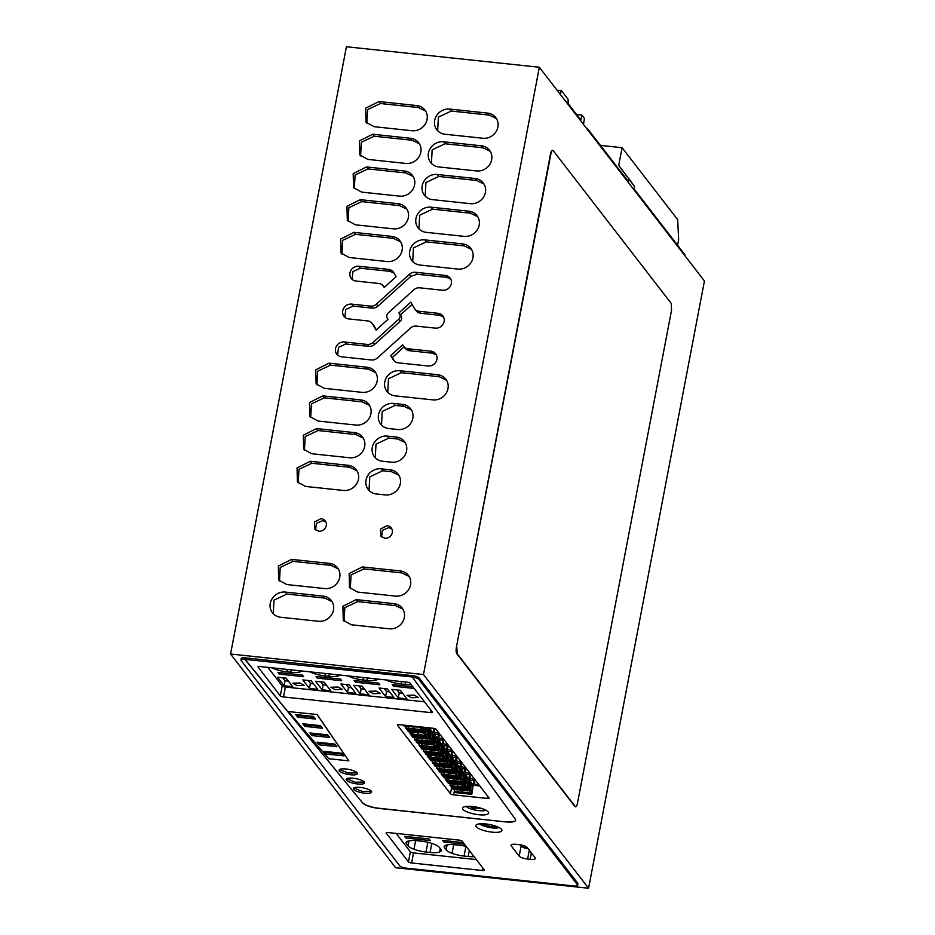 <?xml version="1.0" encoding="UTF-8"?>
<svg xmlns="http://www.w3.org/2000/svg" width="935" height="935" viewBox="0 0 935 935"><rect width="100%" height="100%" fill="white"/><g stroke="black" fill="none" stroke-linecap="round" stroke-linejoin="round"><path stroke-width="1.4" d="M567.416 103.621L567.568 102.85L565.628 101.307M567.568 102.85L580.904 120.112L581.862 115.075L584.398 118.371L583.487 124.425M560.416 94.564L561.21 90.403L568.059 99.262L568.27 103.762M561.21 90.403A21.283 5.762 10.8 0 1 557.143 90.333M492.114 825.056L491.962 825.862L496.578 826.774L489.063 826.47L489.437 824.483M486.936 824.074L486.738 824.845L482.121 823.934L489.063 826.47M492.161 825.067L491.962 825.862M576.579 114.514L581.862 115.075M479.55 823.828A10.904 2.957 -169.2 0 0 488.83 827.381A10.904 2.957 -169.2 0 0 499.126 827.557M474.022 806.718L474.945 809.207L469.358 806.309M482.238 808.646L473.823 807.758M586.911 128.855L587.25 128.329L628.53 181.752L629.01 179.24L634.468 186.31L618.713 165.308L629.01 179.24M586.432 128.247L587.25 128.329M634.468 186.31L633.988 188.823L684.794 254.577L685.11 255.968M618.713 165.308L622.079 147.707L600.445 145.404M622.079 147.707L677.7 219.702L678.635 239.734L677.583 245.25M273.265 613.746L273.99 600.13L286.893 594.064L324.725 598.084L332.03 601.591M344.08 621.261L344.816 607.656L357.719 601.602L395.54 605.623L402.856 609.117M350.321 588.559L351.057 574.955L363.96 568.889L401.781 572.921L409.086 576.416M279.495 581.032L280.231 567.416L293.134 561.362L330.955 565.383L338.271 568.889M315.551 529.888L316.416 523.366L322.668 520.608L325.859 521.929M409.553 350.73A7.211 6.638 142.3 0 1 405.159 348.323L403.628 346.347A7.211 6.638 -37.7 0 1 403.172 345.669L402.669 344.781L390.783 355.534L393.086 359.519A7.725 7.106 -37.7 0 0 393.577 360.255A7.725 7.106 -37.7 0 0 398.298 362.838L428.02 365.994A7.831 7.211 -37.7 0 0 435.839 362.09A7.831 7.211 -37.7 0 0 435.64 353.804A7.831 7.211 -37.7 0 0 430.848 351.186L408.034 348.755L409.553 350.73L432.367 353.149L436.306 354.856M394.406 361.144L392.314 357.509L404.049 346.885M419.137 311.297A7.211 6.638 142.3 0 1 414.275 308.199L410.792 302.169L398.918 312.921L401.162 316.147A4.289 3.95 142.3 0 1 400.192 321.254L398.661 319.279L373.053 342.455A7.211 6.638 142.3 0 1 367.233 344.419L344.407 341.988A7.831 7.211 -37.7 0 0 336.6 345.892A7.831 7.211 -37.7 0 0 336.799 354.19A7.831 7.211 -37.7 0 0 341.591 356.808L371.312 359.963A7.725 7.106 -37.7 0 0 377.553 357.871L410.488 328.068A7.211 6.638 -37.7 0 1 416.309 326.105L435.242 328.127A7.831 7.211 -37.7 0 0 443.061 324.223A7.831 7.211 -37.7 0 0 442.863 315.925A7.831 7.211 -37.7 0 0 438.071 313.307L419.137 311.297L420.668 313.272L439.602 315.282L443.529 316.988M420.668 313.272A7.211 6.638 142.3 0 1 416.262 310.852L414.731 308.889M401.162 316.147L400.437 314.896L412.066 304.366M373.053 342.455L374.573 344.431L400.192 321.254M374.573 344.431A7.211 6.638 142.3 0 1 368.752 346.394L345.938 343.963L344.407 341.988M337.652 355.101L338.493 347.306L345.938 343.963M376.396 304.179A7.211 6.638 142.3 0 1 370.576 306.131L351.642 304.12A7.831 7.211 -37.7 0 0 343.823 308.012A7.831 7.211 -37.7 0 0 344.022 316.31A7.831 7.211 -37.7 0 0 348.813 318.928L367.747 320.939A7.211 6.638 142.3 0 1 372.609 324.036L376.092 330.067L387.967 319.314L387.242 318.064A4.289 3.95 -37.7 0 1 388.224 312.956L413.831 289.78A7.211 6.638 142.3 0 1 419.663 287.816L442.477 290.247A7.831 7.211 -37.7 0 0 450.296 286.344A7.831 7.211 -37.7 0 0 450.086 278.057A7.831 7.211 -37.7 0 0 445.294 275.439L415.572 272.272A7.725 7.106 -37.7 0 0 409.331 274.364L376.396 304.179L377.915 306.142L410.862 276.339L417.092 274.247L446.825 277.403L450.752 279.109M377.915 306.142A7.211 6.638 142.3 0 1 372.095 308.106L353.161 306.084L351.642 304.12M344.886 317.222L345.728 309.438L353.161 306.084M372.153 323.358L373.673 325.322A7.211 6.638 142.3 0 1 374.129 326.011L372.609 324.036M376.337 329.845L374.129 326.011M352.109 279.355L352.951 271.559L360.384 268.216L390.117 271.372L393.997 273.067M366.836 123.186L367.572 109.57L380.475 103.516L418.296 107.537L425.612 111.043M360.594 155.888L361.331 142.284L374.234 136.218L412.054 140.238L419.371 143.745M354.353 188.59L355.101 174.985L368.004 168.919L405.825 172.94L413.13 176.446M348.124 221.291L348.86 207.687L361.763 201.621L399.584 205.653L406.889 209.148M341.883 253.993L342.619 240.388L355.522 234.334L393.343 238.355L400.659 241.849M316.93 384.811L317.666 371.207L330.569 365.141L368.39 369.161L375.695 372.668M310.689 417.513L311.425 403.908L324.328 397.842L362.149 401.863L369.465 405.369M304.448 450.214L305.184 436.61L318.087 430.544L355.908 434.576L363.224 438.071M298.207 482.916L298.955 469.312L311.858 463.257L349.678 467.278L356.983 470.772M437.662 130.725L438.386 117.12L451.301 111.043L489.122 115.075L496.427 118.57M431.421 163.438L432.157 149.822L445.06 143.756L482.881 147.777L490.185 151.271M425.191 196.14L425.916 182.524L438.819 176.458L476.64 180.478L483.956 183.985M418.95 228.841L419.675 215.225L432.578 209.16L470.399 213.18L477.715 216.686M412.709 261.543L413.434 247.927L426.348 241.861L464.169 245.882L471.474 249.388M387.756 392.361L388.481 378.745L401.384 372.679L439.216 376.7L446.521 380.194M369.044 490.466L369.769 476.85L382.672 470.784L391.555 471.731L398.871 475.237M375.274 457.764L376.01 444.148L388.913 438.083L397.796 439.029L405.1 442.524M381.515 425.063L382.24 411.447L395.154 405.381L404.037 406.328L411.342 409.822M381.55 536.912L382.415 530.39L388.668 527.632L391.858 528.953M456.841 646.997L457.157 653.67L575.259 806.554C576.089 807.256 576.837 806.134 577.491 803.177L671.552 310.104L671.236 303.431L553.123 150.547C552.304 149.845 551.557 150.979 550.902 153.936L456.455 646.962A5.318 1.496 -83.9 0 0 456.771 653.635L574.885 806.519A5.318 1.496 -83.9 0 0 575.282 806.776A5.318 1.496 -83.9 0 0 575.469 806.753M550.902 153.936L550.516 153.889A5.318 1.496 -83.9 0 1 552.351 150.243L553.123 150.547M522.291 845.24L522.116 846.187A5.481 1.484 -169.2 0 0 527.878 848.337M522.116 846.187L521.192 844.995M463.211 842.575L442.664 840.39L443.938 842.038L464.485 844.223M443.938 842.038L444.218 840.553M466.156 846.397A14.598 3.95 -169.2 0 0 459.447 845.228L455.38 844.796A14.598 3.95 -169.2 0 0 447.234 844.901A14.773 3.997 -169.2 0 0 444.207 846.642A14.773 3.997 -169.2 0 0 444.616 847.916L446.147 849.892A14.773 3.997 -169.2 0 0 452.049 853.304A14.855 4.021 -169.2 0 0 464.087 856.063L468.154 856.495A14.855 4.021 -169.2 0 0 474.115 856.682M453.709 844.644L452.049 853.304M421.369 841.173L417.314 840.74A14.598 3.95 -169.2 0 0 409.168 840.846A14.773 3.997 -169.2 0 0 406.129 842.599A14.773 3.997 -169.2 0 0 406.55 843.873L408.069 845.836A14.773 3.997 -169.2 0 0 413.983 849.249A14.855 4.021 -169.2 0 0 426.021 852.019L430.077 852.451A14.855 4.021 -169.2 0 0 439.625 851.984A14.773 3.997 -169.2 0 0 441.25 850.593A14.773 3.997 -169.2 0 0 440.841 849.331L439.321 847.355A14.773 3.997 -169.2 0 0 431.152 843.195A14.598 3.95 -169.2 0 0 421.369 841.173M440.268 848.583L439.625 851.984M415.631 840.6L413.983 849.249M405.86 837.982L430.229 840.577L428.955 838.929L404.586 836.346L405.86 837.982L406.141 836.509M466.074 806.438A10.904 2.957 -169.2 0 0 475.681 810.154A10.904 2.957 -169.2 0 0 485.966 810.224M465.805 777.149L466.951 778.633L468.47 778.797L466.086 775.699L464.368 784.722L463.503 784.629M461.364 771.398L462.509 772.883L464.029 773.035L461.645 769.949L459.915 778.972L459.05 778.878M456.923 765.648L458.057 767.121L459.588 767.284L457.192 764.199L455.474 773.222L454.609 773.128M452.47 759.898L453.615 761.37L455.135 761.534L452.75 758.437L451.032 767.46L450.167 767.366M448.029 754.136L449.174 755.62L450.693 755.784L448.309 752.687L446.591 761.709L445.714 761.616M443.587 748.386L444.721 749.858L446.252 750.022L443.856 746.936L442.138 755.959L441.273 755.866M439.134 742.635L440.28 744.108L441.799 744.272L439.415 741.186L437.697 750.197L436.832 750.104M434.693 736.874L435.839 738.358L437.358 738.521L434.974 735.424L433.256 744.447L432.379 744.353M430.252 731.123L431.386 732.596L432.917 732.76L430.521 729.674L428.803 738.697L427.938 738.603M318.403 621.272L280.57 617.252A13.3 12.248 -37.7 0 1 272.447 612.799A13.3 12.248 -37.7 0 1 272.097 598.716A13.3 12.248 -37.7 0 1 285.374 592.089L323.194 596.121A13.3 12.248 -37.7 0 1 331.317 600.562A13.3 12.248 -37.7 0 1 331.668 614.646A13.3 12.248 -37.7 0 1 318.403 621.272M356.2 599.627L342.923 606.254L343.274 620.337L351.396 624.779L389.217 628.799A13.3 12.248 -37.7 0 0 402.494 622.172A13.3 12.248 -37.7 0 0 402.143 608.089A13.3 12.248 -37.7 0 0 394.021 603.648L356.2 599.627L357.719 601.602M362.429 566.926L400.25 570.946A13.3 12.248 -37.7 0 1 408.385 575.387A13.3 12.248 -37.7 0 1 408.735 589.471A13.3 12.248 -37.7 0 1 395.458 596.098L357.637 592.077L349.515 587.624L349.164 573.552L362.429 566.926L363.96 568.889M324.632 588.571A13.3 12.248 -37.7 0 0 337.909 581.944A13.3 12.248 -37.7 0 0 337.558 567.861A13.3 12.248 -37.7 0 0 329.436 563.408L291.615 559.387L278.338 566.014L278.688 580.097L286.811 584.55L324.632 588.571M321.137 518.644L314.499 521.952L314.686 528.988L318.742 531.22A6.65 6.124 -37.7 0 0 325.205 520.865A6.65 6.124 -37.7 0 0 321.137 518.644M390.783 355.534L392.314 357.509M403.628 346.347A7.211 6.638 -37.7 0 0 408.034 348.755M398.918 312.921L400.437 314.896M398.661 319.279A4.289 3.95 -37.7 0 0 399.642 314.172M358.865 266.241A7.831 7.211 -37.7 0 0 351.046 270.145A7.831 7.211 -37.7 0 0 351.256 278.443A7.831 7.211 -37.7 0 0 356.036 281.061L378.85 283.48A7.211 6.638 -37.7 0 1 383.712 286.577L384.215 287.454L396.101 276.702L393.799 272.716A7.725 7.106 -37.7 0 0 393.308 271.98A7.725 7.106 -37.7 0 0 388.586 269.397L358.865 266.241L360.384 268.216M411.973 130.725L374.152 126.704L366.029 122.251L365.678 108.168L378.955 101.541L416.776 105.561A13.3 12.248 -37.7 0 1 424.899 110.014A13.3 12.248 -37.7 0 1 425.25 124.098A13.3 12.248 -37.7 0 1 411.973 130.725M405.732 163.426L367.911 159.406L359.788 154.953L359.437 140.881L372.714 134.243L410.535 138.275A13.3 12.248 -37.7 0 1 418.658 142.716A13.3 12.248 -37.7 0 1 419.009 156.799A13.3 12.248 -37.7 0 1 405.732 163.426M399.502 196.128L361.681 192.107L353.547 187.654L353.196 173.583L366.473 166.956L404.294 170.976A13.3 12.248 -37.7 0 1 412.428 175.418A13.3 12.248 -37.7 0 1 412.779 189.501A13.3 12.248 -37.7 0 1 399.502 196.128M393.261 228.83L355.44 224.809L347.317 220.356L346.967 206.284L360.232 199.658L398.053 203.678A13.3 12.248 -37.7 0 1 406.187 208.119A13.3 12.248 -37.7 0 1 406.538 222.203A13.3 12.248 -37.7 0 1 393.261 228.83M387.02 261.531L349.199 257.511L341.076 253.069L340.726 238.986L354.003 232.359L391.823 236.38A13.3 12.248 -37.7 0 1 399.946 240.821A13.3 12.248 -37.7 0 1 400.297 254.904A13.3 12.248 -37.7 0 1 387.02 261.531M362.067 392.349L324.246 388.329L316.124 383.876L315.773 369.804L329.038 363.166L366.871 367.198A13.3 12.248 -37.7 0 1 374.993 371.639A13.3 12.248 -37.7 0 1 375.344 385.723A13.3 12.248 -37.7 0 1 362.067 392.349M355.826 425.051L318.005 421.031L309.882 416.578L309.532 402.506L322.809 395.879L360.63 399.899A13.3 12.248 -37.7 0 1 368.752 404.341A13.3 12.248 -37.7 0 1 369.103 418.424A13.3 12.248 -37.7 0 1 355.826 425.051M349.585 457.753L311.764 453.732L303.641 449.279L303.291 435.207L316.568 428.581L354.388 432.601A13.3 12.248 -37.7 0 1 362.511 437.042A13.3 12.248 -37.7 0 1 362.862 451.126A13.3 12.248 -37.7 0 1 349.585 457.753M343.355 490.454L305.535 486.434L297.412 481.992L297.049 467.909L310.326 461.282L348.147 465.303A13.3 12.248 -37.7 0 1 356.282 469.744A13.3 12.248 -37.7 0 1 356.632 483.827A13.3 12.248 -37.7 0 1 343.355 490.454M449.77 109.079A13.3 12.248 -37.7 0 0 436.493 115.706A13.3 12.248 -37.7 0 0 436.844 129.79A13.3 12.248 -37.7 0 0 444.978 134.231L482.799 138.251A13.3 12.248 -37.7 0 0 496.076 131.625A13.3 12.248 -37.7 0 0 495.725 117.541A13.3 12.248 -37.7 0 0 487.591 113.1L449.77 109.079L451.301 111.043M443.529 141.781A13.3 12.248 -37.7 0 0 430.264 148.408A13.3 12.248 -37.7 0 0 430.614 162.491A13.3 12.248 -37.7 0 0 438.737 166.933L476.558 170.953A13.3 12.248 -37.7 0 0 489.835 164.326A13.3 12.248 -37.7 0 0 489.484 150.243A13.3 12.248 -37.7 0 0 481.361 145.802L443.529 141.781L445.06 143.756M437.3 174.483A13.3 12.248 -37.7 0 0 424.022 181.109A13.3 12.248 -37.7 0 0 424.373 195.193A13.3 12.248 -37.7 0 0 432.496 199.634L470.317 203.666A13.3 12.248 -37.7 0 0 483.594 197.04A13.3 12.248 -37.7 0 0 483.243 182.956A13.3 12.248 -37.7 0 0 475.12 178.503L437.3 174.483L438.819 176.458M431.058 207.184A13.3 12.248 -37.7 0 0 417.781 213.811A13.3 12.248 -37.7 0 0 418.132 227.895A13.3 12.248 -37.7 0 0 426.255 232.347L464.076 236.368A13.3 12.248 -37.7 0 0 477.353 229.741A13.3 12.248 -37.7 0 0 477.002 215.658A13.3 12.248 -37.7 0 0 468.879 211.205L431.058 207.184L432.578 209.16M424.817 239.886A13.3 12.248 -37.7 0 0 411.54 246.513A13.3 12.248 -37.7 0 0 411.891 260.596A13.3 12.248 -37.7 0 0 420.025 265.049L457.846 269.07A13.3 12.248 -37.7 0 0 471.123 262.443A13.3 12.248 -37.7 0 0 470.772 248.359A13.3 12.248 -37.7 0 0 462.638 243.906L424.817 239.886L426.348 241.861M432.893 399.876A13.3 12.248 -37.7 0 0 446.159 393.249A13.3 12.248 -37.7 0 0 445.808 379.166A13.3 12.248 -37.7 0 0 437.685 374.725L399.864 370.704A13.3 12.248 -37.7 0 0 386.587 377.331A13.3 12.248 -37.7 0 0 386.938 391.414A13.3 12.248 -37.7 0 0 395.061 395.856L432.893 399.876M376.349 493.972A13.3 12.248 142.3 0 1 368.226 489.519A13.3 12.248 142.3 0 1 367.876 475.436A13.3 12.248 142.3 0 1 381.153 468.809L390.035 469.756A13.3 12.248 -37.7 0 1 398.158 474.209A13.3 12.248 -37.7 0 1 398.509 488.28A13.3 12.248 -37.7 0 1 385.232 494.907L376.349 493.972M382.59 461.271A13.3 12.248 142.3 0 1 374.467 456.818A13.3 12.248 142.3 0 1 374.117 442.734A13.3 12.248 142.3 0 1 387.382 436.107L396.276 437.054A13.3 12.248 -37.7 0 1 404.399 441.495A13.3 12.248 -37.7 0 1 404.75 455.579A13.3 12.248 -37.7 0 1 391.473 462.206L382.59 461.271M388.831 428.557A13.3 12.248 142.3 0 1 380.697 424.116A13.3 12.248 142.3 0 1 380.346 410.033A13.3 12.248 142.3 0 1 393.623 403.406L402.506 404.352A13.3 12.248 -37.7 0 1 410.64 408.794A13.3 12.248 -37.7 0 1 410.991 422.877A13.3 12.248 -37.7 0 1 397.714 429.504L388.831 428.557M387.137 525.657L380.498 528.976L380.674 536.012L384.741 538.233A6.65 6.124 -37.7 0 0 391.204 527.878A6.65 6.124 -37.7 0 0 387.137 525.657M230.571 654.021L346.417 46.75L539.331 67.262L704.429 280.979L588.582 888.25L395.669 867.738L230.571 654.021L423.485 674.544L539.331 67.262M550.516 153.889L456.455 646.962M528.24 848.805A7.071 1.917 -169.2 0 1 521.099 846.081L520.105 844.796M396.136 833.412L410.36 851.82A2.665 0.725 -169.2 0 0 413.527 852.907L476.359 859.592M470.258 782.911L471.392 784.383L472.923 784.547L470.527 781.461L468.809 790.472L467.944 790.391M412.861 728.739L420.329 729.534L422.889 731.03L406.643 729.3L405.615 727.968L409.016 728.33A3.728 1.005 -169.2 0 0 412.861 728.739L413.854 727.068M417.314 734.501L424.782 735.296L427.33 736.792L411.084 735.062L410.056 733.73L413.469 734.092A3.728 1.005 -169.2 0 0 417.314 734.501L418.307 732.83M421.755 740.251L429.223 741.046L431.771 742.542L415.526 740.812L414.497 739.48L417.91 739.842A3.728 1.005 -169.2 0 0 421.755 740.251L422.749 738.58M426.196 746.001L433.665 746.796L436.224 748.292L419.979 746.562L418.95 745.23L422.351 745.592A3.728 1.005 -169.2 0 0 426.196 746.001L427.19 744.33M430.649 751.763L438.118 752.558L440.666 754.054L424.42 752.324L423.391 750.992L426.804 751.354A3.728 1.005 -169.2 0 0 430.649 751.763L431.643 750.092M435.091 757.514L442.559 758.308L445.107 759.804L428.861 758.075L427.833 756.742L431.245 757.105A3.728 1.005 -169.2 0 0 435.091 757.514L436.084 755.842M439.532 763.264L447 764.059L449.56 765.555L433.314 763.825L432.286 762.492L435.687 762.855A3.728 1.005 -169.2 0 0 439.532 763.264L440.525 761.593M443.985 769.014L451.453 769.809L454.001 771.305L437.755 769.587L436.727 768.243L440.14 768.605A3.728 1.005 -169.2 0 0 443.985 769.014L444.978 767.343M448.426 774.776L455.894 775.571L458.442 777.067L442.197 775.337L441.168 774.005L444.581 774.367A3.728 1.005 -169.2 0 0 448.426 774.776L449.419 773.105M452.867 780.526L460.336 781.321L462.895 782.817L446.649 781.087L445.621 779.755L449.022 780.117A3.728 1.005 -169.2 0 0 452.867 780.526L453.861 778.855M457.32 786.277L464.788 787.071L467.336 788.567L451.091 786.838L450.062 785.505L453.463 785.867A3.728 1.005 -169.2 0 0 457.32 786.277L458.314 784.605M461.761 792.038L469.23 792.833L471.778 794.329L455.532 792.599L454.503 791.267L457.916 791.629A3.728 1.005 -169.2 0 0 461.761 792.038L462.755 790.367M471.193 793.57L472.923 784.547M469.674 793.406L471.392 784.383M469.23 792.833L469.347 789.841M457.916 791.629L457.016 789.654M467.734 790.893L460.265 790.098A3.728 1.005 -169.2 0 0 456.42 789.689L453.007 789.327L451.979 787.995L468.225 789.724L470.141 779.661L469.054 779.545M475.389 780.211A9.642 2.606 -169.2 0 0 471.731 780.503L470.141 779.661M470.515 774.449L469.826 778.037A9.642 2.606 -169.2 0 0 474.629 779.229M467.336 788.567L469.475 774.46M468.809 777.932L469.826 778.037M466.752 787.819L468.47 778.797M465.233 787.656L466.951 778.633M464.788 787.071L464.894 784.079M453.463 785.867L452.575 783.892M463.292 785.143L455.824 784.348A3.728 1.005 -169.2 0 0 451.979 783.939L448.566 783.577L447.538 782.244L463.783 783.962L465.7 773.899L464.613 773.794M470.948 774.46A9.642 2.606 -169.2 0 0 467.29 774.753L465.7 773.899M464.368 784.722L463.783 783.962M466.062 768.699L465.385 772.287A9.642 2.606 -169.2 0 0 470.188 773.479M462.895 782.817L465.034 768.71M464.368 772.181L465.385 772.287M462.311 782.057L464.029 773.035M460.78 781.894L462.509 772.883M460.336 781.321L460.452 778.329M449.022 780.117L448.134 778.142M458.84 779.381L451.371 778.586A3.728 1.005 -169.2 0 0 447.526 778.177L444.125 777.815L443.085 776.482L459.33 778.212L461.259 768.149L460.172 768.032M466.507 768.71A9.642 2.606 -169.2 0 0 462.848 769.002L461.259 768.149M459.915 778.972L459.33 778.212M461.621 762.948L460.943 766.536A9.642 2.606 -169.2 0 0 465.747 767.728M458.442 777.067L460.581 762.96M459.926 766.419L460.943 766.536M457.858 776.307L459.588 767.284M456.338 776.144L458.057 767.121M455.894 775.571L456.011 772.579M444.581 774.367L443.681 772.392M454.398 773.631L446.93 772.836A3.728 1.005 -169.2 0 0 443.085 772.427L439.672 772.065L438.644 770.732L454.889 772.462L456.806 762.399L455.719 762.282M462.054 762.948A9.642 2.606 -169.2 0 0 458.395 763.24L456.806 762.399M455.474 773.222L454.889 772.462M457.18 757.186L456.49 760.774A9.642 2.606 -169.2 0 0 461.294 761.967M454.001 771.305L456.14 757.198M455.474 760.669L456.49 760.774M453.417 770.557L455.135 761.534M451.897 770.393L453.615 761.37M451.453 769.809L451.558 766.829M440.14 768.605L439.24 766.642M449.957 767.88L442.489 767.086A3.728 1.005 -169.2 0 0 438.644 766.677L435.231 766.314L434.202 764.982L450.448 766.712L452.365 756.649L451.278 756.532M457.612 757.198A9.642 2.606 -169.2 0 0 453.954 757.49L452.365 756.649M451.032 767.46L450.448 766.712M452.727 751.436L452.049 755.024A9.642 2.606 -169.2 0 0 456.853 756.216M449.56 765.555L451.699 751.448M451.032 754.919L452.049 755.024M448.975 764.795L450.693 755.784M447.444 764.643L449.174 755.62M447 764.059L447.117 761.067M435.687 762.855L434.798 760.88M445.504 762.13L438.036 761.335A3.728 1.005 -169.2 0 0 434.191 760.926L430.79 760.564L429.761 759.22L446.007 760.95L447.923 750.887L446.837 750.77M453.171 751.448A9.642 2.606 -169.2 0 0 449.513 751.74L447.923 750.887M446.591 761.709L446.007 760.95M448.286 745.686L447.608 749.274A9.642 2.606 -169.2 0 0 452.411 750.466M445.107 759.804L447.246 745.698M446.591 749.169L447.608 749.274M444.522 759.045L446.252 750.022M443.003 758.881L444.721 749.858M442.559 758.308L442.676 755.316M431.245 757.105L430.345 755.129M441.063 756.368L433.595 755.573A3.728 1.005 -169.2 0 0 429.749 755.164L426.337 754.802L425.308 753.47L441.554 755.199L443.47 745.137L442.384 745.02M448.718 745.698A9.642 2.606 -169.2 0 0 445.06 745.99L443.47 745.137M442.138 755.959L441.554 755.199M443.844 739.924L443.155 743.524A9.642 2.606 -169.2 0 0 447.958 744.716M440.666 754.054L442.804 739.947M442.138 743.407L443.155 743.524M440.081 753.294L441.799 744.272M438.562 753.131L440.28 744.108M438.118 752.558L438.223 749.566M426.804 751.354L425.904 749.379M436.622 750.618L429.153 749.823A3.728 1.005 -169.2 0 0 425.308 749.414L421.895 749.052L420.867 747.719L437.113 749.449L439.029 739.386L437.942 739.269M444.277 739.936A9.642 2.606 -169.2 0 0 440.619 740.228L439.029 739.386M437.697 750.197L437.113 749.449M439.392 734.174L438.714 737.762A9.642 2.606 -169.2 0 0 443.517 738.954M436.224 748.292L438.363 734.185M437.697 737.657L438.714 737.762M435.64 747.544L437.358 738.521M434.109 747.381L435.839 738.358M433.665 746.796L433.782 743.804M422.351 745.592L421.463 743.617M432.169 744.868L424.7 744.073A3.728 1.005 -169.2 0 0 420.855 743.664L417.454 743.302L416.426 741.969L432.671 743.687L434.588 733.624L433.501 733.519M439.836 734.185A9.642 2.606 -169.2 0 0 436.177 734.478L434.588 733.624M433.256 744.447L432.671 743.687M434.904 728.669L434.272 732.012A9.642 2.606 -169.2 0 0 439.076 733.204M431.771 742.542L433.91 728.435M433.256 731.906L434.272 732.012M431.187 741.782L432.917 732.76M429.668 741.619L431.386 732.596M429.223 741.046L429.34 738.054M417.91 739.842L417.01 737.867M427.727 739.106L420.259 738.311A3.728 1.005 -169.2 0 0 416.414 737.902L413.001 737.54L411.973 736.207L428.218 737.937L430.123 727.933M434.074 728.423A9.642 2.606 -169.2 0 0 431.725 728.727L430.193 727.944M428.803 738.697L428.218 737.937M426.746 736.032L428.324 727.746M425.226 735.868L426.804 727.582M424.782 735.296L424.887 732.304M413.469 734.092L412.569 732.117M423.497 732.853L415.818 732.561A3.728 1.005 -169.2 0 0 411.973 732.152L408.56 731.789L407.531 730.457L423.777 732.187L424.7 727.36M425.413 727.43L424.361 732.935L422.842 732.783L423.286 733.356M424.361 732.935L423.777 732.187M427.33 736.792L429.048 727.816M422.304 730.282L422.9 727.161M420.785 730.118L421.369 726.998M420.329 729.534L420.434 726.904M409.016 728.33L408.127 726.366M419.044 727.091L411.365 726.811A3.728 1.005 -169.2 0 0 407.52 726.401L404.119 726.039L403.382 725.092M419.979 726.857L418.389 727.021L418.833 727.605M396.966 689.925L399.257 692.882L402.599 693.244M384.273 688.581L386.564 691.538L389.603 691.853M358.888 685.881L361.179 688.838L364.521 689.188M346.207 684.525L348.486 687.482L351.525 687.809M320.822 681.825L323.101 684.782L326.455 685.145M282.744 677.781L285.023 680.738L288.377 681.089M308.129 680.481L310.408 683.438L313.459 683.754M588.582 888.25L423.485 674.544M244.876 659.35L362.64 802.978C365.398 805.526 370.669 807.326 378.453 808.366L505.788 821.912C513.198 822.484 516.389 821.585 515.36 819.224L412.405 677.162A5.318 1.438 10.8 0 1 418.763 679.348L577.514 884.837A5.318 1.438 10.8 0 1 577.655 885.293A5.318 1.438 10.8 0 1 573.704 885.948L406.164 868.124A5.318 1.438 10.8 0 1 399.818 865.939L241.066 660.449A5.318 1.438 10.8 0 1 240.926 659.993A5.318 1.438 10.8 0 1 244.876 659.35L412.44 677.01L412.697 675.654L245.169 657.843A5.318 1.438 -169.2 0 0 241.207 658.485L240.926 659.993M412.697 675.654A5.318 1.438 -169.2 0 1 419.044 677.84L577.795 883.33A5.318 1.438 10.8 0 1 577.947 883.785L577.655 885.293M476.207 826.692A13.3 3.6 -169.2 0 0 476.418 826.937A13.3 3.6 -169.2 0 0 479.9 829.111A13.3 3.6 -169.2 0 0 481.104 829.602A13.3 3.6 -169.2 0 0 487.205 831.367A13.3 3.6 -169.2 0 0 488.771 831.671A13.3 3.6 -169.2 0 0 495.153 832.36A13.3 3.6 -169.2 0 0 496.485 832.36A13.3 3.6 -169.2 0 0 501.955 830.525A13.3 3.6 -169.2 0 0 501.581 829.392A13.3 3.6 -169.2 0 0 482.635 823.723A13.3 3.6 -169.2 0 0 481.303 823.723A13.3 3.6 -169.2 0 0 477.072 824.389A13.3 3.6 -169.2 0 0 476.488 824.693A13.3 3.6 -169.2 0 0 475.833 825.547A13.3 3.6 -169.2 0 0 476.032 826.447A13.3 3.6 -169.2 0 0 476.207 826.692M519.182 856.144L511.2 845.813A7.071 1.917 -169.2 0 1 511.001 845.205A7.071 1.917 -169.2 0 1 516.26 844.352L518.808 844.621A7.071 1.917 -169.2 0 1 527.246 847.519L535.217 857.851A7.071 1.917 -169.2 0 1 535.416 858.459A7.071 1.917 -169.2 0 1 530.157 859.312L527.62 859.043A7.071 1.917 -169.2 0 1 519.182 856.144L521.099 846.081M462.135 841.184L484.365 869.959A2.665 0.725 10.8 0 1 484.435 870.181A2.665 0.725 10.8 0 1 482.46 870.508L411.61 862.97A2.665 0.725 10.8 0 1 408.443 861.883L386.213 833.108A2.665 0.725 10.8 0 1 386.143 832.886A2.665 0.725 10.8 0 1 388.118 832.559L458.968 840.097A2.665 0.725 10.8 0 1 462.135 841.184M422.889 731.03L423.613 727.243M474.957 780.199L474.267 783.799A9.642 2.606 -169.2 0 0 479.082 784.991M471.778 794.329L473.916 780.222M473.262 783.682L474.267 783.799M468.809 790.472L468.225 789.724M454.574 789.491L454.503 791.267M451.979 787.995L452.178 786.954M450.132 783.74L450.062 785.505M447.538 782.244L447.736 781.204M445.679 777.99L445.621 779.755M443.085 776.482L443.283 775.454M441.238 772.228L441.168 774.005M438.644 770.732L438.842 769.692M436.797 766.478L436.727 768.243M434.202 764.982L434.401 763.942M432.344 760.728L432.286 762.492M429.761 759.22L429.948 758.192M427.903 754.966L427.833 756.742M425.308 753.47L425.507 752.441M423.462 749.215L423.391 750.992M420.867 747.719L421.066 746.679M419.009 743.465L418.95 745.23M416.426 741.969L416.613 740.929M414.567 737.715L414.497 739.48M411.973 736.207L412.171 735.179M410.126 731.953L410.056 733.73M407.531 730.457L407.73 729.417M405.673 726.203L405.615 727.968M279.238 674.088L303.606 676.683L302.332 675.035L277.964 672.44L279.238 674.088L279.518 672.604M379.762 684.782L378.488 683.134L354.12 680.54L355.393 682.188L379.762 684.782M355.393 682.188L355.674 680.703M391.543 680.528L391.262 681.977A14.598 3.95 -169.2 0 0 401.045 683.988L405.112 684.42A14.598 3.95 -169.2 0 0 411.201 684.595M386.015 679.944A14.773 3.997 -169.2 0 0 391.262 681.977M406.924 698.831L400.32 690.287L391.683 689.364L398.298 697.919L406.924 698.831M398.298 697.919L399.257 692.882M414.217 695.137L407.005 695.336L411.307 697.732L418.506 697.533L414.217 695.137M385.606 696.563L393.927 697.452L387.324 688.896L379.002 688.02L385.606 696.563L386.564 691.538M360.22 693.863L368.846 694.787L362.242 686.232L353.617 685.32L360.22 693.863L361.179 688.838M353.465 676.472L353.196 677.933A14.598 3.95 -169.2 0 0 362.979 679.944L367.034 680.376A14.598 3.95 -169.2 0 0 375.18 680.271A14.773 3.997 -169.2 0 0 377.939 679.079M347.949 675.888A14.773 3.997 -169.2 0 0 353.196 677.933M375.461 678.822L375.18 680.271M347.528 692.519L355.849 693.396L349.246 684.852L340.924 683.964L347.528 692.519L348.486 687.482M322.143 689.82L330.768 690.731L324.164 682.188L315.539 681.264L322.143 689.82L323.101 684.782M337.383 674.766L337.103 676.215A14.773 3.997 -169.2 0 0 339.861 675.035M315.387 672.429L315.118 673.878A14.598 3.95 -169.2 0 0 324.901 675.888L328.956 676.321A14.598 3.95 -169.2 0 0 337.103 676.215M309.871 671.844A14.773 3.997 -169.2 0 0 315.118 673.878M338.061 687.038L330.861 687.237L335.162 689.633L342.362 689.434L338.061 687.038M299.305 670.722L299.025 672.171A14.773 3.997 -169.2 0 0 301.783 670.979M277.321 668.373L277.04 669.834A14.598 3.95 -169.2 0 0 286.823 671.844L290.878 672.277A14.598 3.95 -169.2 0 0 299.025 672.171M271.793 667.789A14.773 3.997 -169.2 0 0 277.04 669.834M284.065 685.764L292.702 686.687L286.087 678.132L277.461 677.221L284.065 685.764L285.023 680.738M317.771 689.352L311.168 680.797L302.846 679.92L309.45 688.464L317.771 689.352M309.45 688.464L310.408 683.438M412.896 686.793L392.197 684.595L393.46 686.232L414.17 688.44M393.46 686.232L393.74 684.759M317.316 678.132L341.684 680.727L340.41 679.079L316.042 676.496L317.316 678.132L317.596 676.659M376.139 691.082L368.939 691.292L373.229 693.688L380.428 693.478L376.139 691.082M297.085 685.589L304.284 685.378L299.983 682.982L292.784 683.193L297.085 685.589M515.664 820.287L515.36 819.224M357.193 772.883L348.147 773.023L339.604 769.528M479.842 785.973L473.507 785.295M424.525 701.834L285.385 687.038A2.665 0.725 10.8 0 1 282.218 685.951L267.866 667.368M371.417 791.302L362.371 791.431L353.827 787.948M364.311 782.092L355.253 782.221L346.721 778.738M314.172 717.39L297.996 715.661L297.26 714.714M321.289 726.588L305.102 724.87L304.366 723.912M328.395 735.798L312.22 734.08L311.484 733.122M335.513 745.008L319.326 743.278L318.59 742.332M342.631 754.206L326.444 752.488L325.707 751.53M362.64 802.978L244.912 659.198L245.169 657.843M362.663 802.826C365.433 805.374 370.704 807.174 378.476 808.214L378.453 808.366M505.788 821.912L378.476 808.214M505.823 821.76C513.221 822.332 516.412 821.433 515.384 819.072M488.07 811.732A13.3 3.6 -169.2 0 0 484.575 809.546A13.3 3.6 -169.2 0 0 483.372 809.055A13.3 3.6 -169.2 0 0 477.271 807.291A13.3 3.6 -169.2 0 0 475.705 806.987A13.3 3.6 -169.2 0 0 469.323 806.309A13.3 3.6 -169.2 0 0 467.991 806.309A13.3 3.6 -169.2 0 0 463.772 806.975A13.3 3.6 -169.2 0 0 463.187 807.279A13.3 3.6 -169.2 0 0 462.521 808.132A13.3 3.6 -169.2 0 0 462.731 809.032A13.3 3.6 -169.2 0 0 462.895 809.278L463.106 809.523A13.3 3.6 -169.2 0 0 466.6 811.697A13.3 3.6 -169.2 0 0 467.804 812.199A13.3 3.6 -169.2 0 0 473.905 813.953A13.3 3.6 -169.2 0 0 475.471 814.268A13.3 3.6 -169.2 0 0 481.852 814.946A13.3 3.6 -169.2 0 0 483.185 814.946A13.3 3.6 -169.2 0 0 487.404 814.28A13.3 3.6 -169.2 0 0 487.988 813.976A13.3 3.6 -169.2 0 0 488.654 813.123A13.3 3.6 -169.2 0 0 488.444 812.223A13.3 3.6 -169.2 0 0 488.28 811.977A13.3 3.6 -169.2 0 0 488.07 811.732M339.393 770.943A9.315 2.525 -169.2 0 0 349.164 774.589A9.315 2.525 -169.2 0 0 357.415 773.631A9.315 2.525 -169.2 0 0 357.158 772.836A9.315 2.525 -169.2 0 0 347.388 769.178A9.315 2.525 -169.2 0 0 339.125 770.148A9.315 2.525 -169.2 0 0 339.393 770.943M450.448 793.768L397.492 725.221A2.665 0.725 10.8 0 1 397.41 724.987A2.665 0.725 10.8 0 1 399.397 724.66L432.905 728.225A2.665 0.725 10.8 0 1 436.072 729.323L489.028 797.871A2.665 0.725 10.8 0 1 489.11 798.104A2.665 0.725 10.8 0 1 487.135 798.42L453.627 794.855A2.665 0.725 10.8 0 1 450.448 793.768L451.757 786.919M280.325 695.862L258.095 667.087A2.665 0.725 10.8 0 1 258.025 666.865A2.665 0.725 10.8 0 1 260 666.538L406.994 682.176A2.665 0.725 10.8 0 1 410.173 683.263L432.391 712.026A2.665 0.725 10.8 0 1 432.473 712.26A2.665 0.725 10.8 0 1 430.497 712.587L283.492 696.949A2.665 0.725 10.8 0 1 280.325 695.862L282.218 685.951M371.382 791.244A9.315 2.525 -169.2 0 0 361.611 787.597A9.315 2.525 -169.2 0 0 353.348 788.556A9.315 2.525 -169.2 0 0 353.617 789.35A9.315 2.525 -169.2 0 0 363.388 793.009A9.315 2.525 -169.2 0 0 371.639 792.05A9.315 2.525 -169.2 0 0 371.382 791.244M364.276 782.034A9.315 2.525 -169.2 0 0 354.505 778.387A9.315 2.525 -169.2 0 0 346.242 779.346A9.315 2.525 -169.2 0 0 346.499 780.152A9.315 2.525 -169.2 0 0 356.27 783.799A9.315 2.525 -169.2 0 0 364.533 782.84A9.315 2.525 -169.2 0 0 364.276 782.034M348.825 760.856L317.164 714.492L288.296 711.57L328.734 758.717L348.825 760.856L317.14 714.644M317.164 714.492L288.296 711.57M297.704 717.168L295.67 714.539L313.435 716.432L315.469 719.062L297.704 717.168L297.996 715.661M304.822 726.378L302.788 723.748L320.553 725.642L322.587 728.271L304.822 726.378L305.102 724.87M311.928 735.588L309.894 732.958L327.671 734.84L329.693 737.47L311.928 735.588L312.22 734.08M319.045 744.786L317.012 742.156L334.777 744.05L336.81 746.679L319.045 744.786L319.326 743.278M326.151 753.996L324.118 751.366L341.894 753.259L343.916 755.889L326.151 753.996L326.444 752.488M684.642 255.36L684.794 254.577M469.3 850.464L468.154 856.495M465.946 846.339L464.087 856.063M447.094 844.924L446.147 849.892M445.06 845.626L444.616 847.916M431.806 843.393L430.077 852.451M427.868 842.295L426.021 852.019M409.016 840.881L408.069 845.836M406.982 841.57L406.55 843.873M286.893 594.064L285.374 592.089M324.725 598.084L323.194 596.121M395.54 605.623L394.021 603.648M401.781 572.921L400.25 570.946M330.955 565.383L329.436 563.408M293.134 561.362L291.615 559.387M432.367 353.149L430.848 351.186M394.161 360.91L393.086 359.519M439.602 315.282L438.071 313.307M368.752 346.394L367.233 344.419M417.092 274.247L415.572 272.272M410.862 276.339L409.331 274.364M446.825 277.403L445.294 275.439M372.095 308.106L370.576 306.131M390.117 271.372L388.586 269.397M383.257 285.888L383.712 286.577M380.475 103.516L378.955 101.541M418.296 107.537L416.776 105.561M374.234 136.218L372.714 134.243M412.054 140.238L410.535 138.275M368.004 168.919L366.473 166.956M405.825 172.94L404.294 170.976M361.763 201.621L360.232 199.658M399.584 205.653L398.053 203.678M355.522 234.334L354.003 232.359M393.343 238.355L391.823 236.38M330.569 365.141L329.038 363.166M368.39 369.161L366.871 367.198M324.328 397.842L322.809 395.879M362.149 401.863L360.63 399.899M318.087 430.544L316.568 428.581M355.908 434.576L354.388 432.601M311.858 463.257L310.326 461.282M349.678 467.278L348.147 465.303M489.122 115.075L487.591 113.1M482.881 147.777L481.361 145.802M476.64 180.478L475.12 178.503M470.399 213.18L468.879 211.205M464.169 245.882L462.638 243.906M439.216 376.7L437.685 374.725M401.384 372.679L399.864 370.704M381.153 468.809L382.672 470.784M391.555 471.731L390.035 469.756M387.382 436.107L388.913 438.083M397.796 439.029L396.276 437.054M393.623 403.406L395.154 405.381M404.037 406.328L402.506 404.352M531.384 852.884L530.157 859.312M529.303 850.196L527.62 859.043M482.916 868.089L482.46 870.508M413.527 852.907L411.61 862.97M410.36 851.82L408.443 861.883M577.514 884.837L577.795 883.33M419.044 677.84L418.763 679.348M511.41 844.714L511.2 845.813M405.568 682.024L405.112 684.42M401.512 681.592L401.045 683.988M367.034 680.376L367.49 677.969M363.434 677.536L362.979 679.944M329.412 673.925L328.956 676.321M325.357 673.492L324.901 675.888M291.346 669.869L290.878 672.277M287.279 669.437L286.823 671.844M487.591 796.001L487.135 798.42M454.55 789.981L453.627 794.855M430.953 710.168L430.497 712.587M285.385 687.038L283.492 696.949"/></g></svg>
